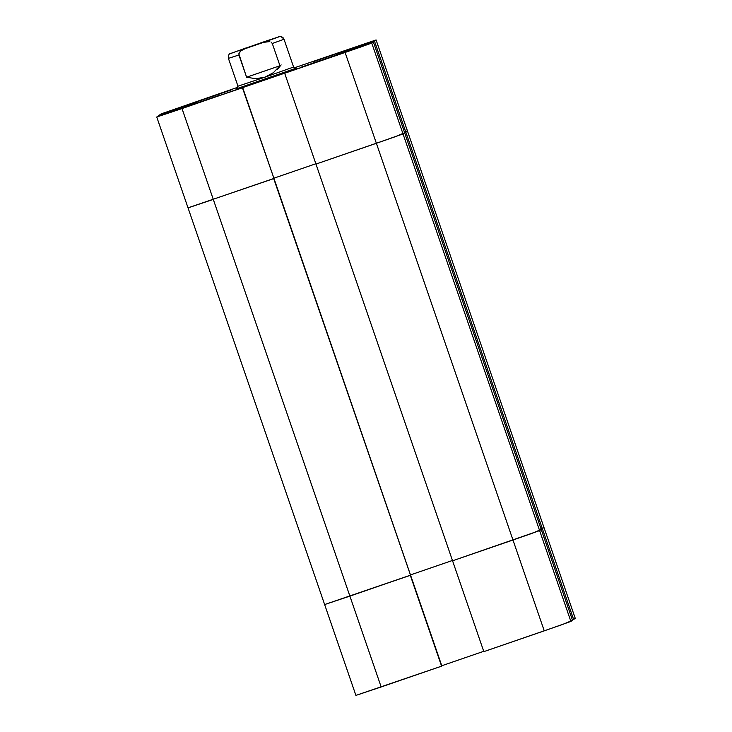 <?xml version="1.0" encoding="UTF-8"?>
<svg xmlns="http://www.w3.org/2000/svg" width="732" height="732" viewBox="0 0 732 732"><rect width="100%" height="100%" fill="white"/><g stroke="black" fill="none" stroke-linecap="round" stroke-linejoin="round"><path stroke-width="1.1" d="M452.559 560.794L483.834 651.636L544.251 630.847L512.976 540.015L452.559 560.794L483.834 651.636L562.798 624.396L572.506 620.288L570.887 621.431L539.612 530.59L452.559 560.794L512.976 540.015L544.251 630.847L570.887 621.431L539.612 530.59L541.222 529.446L539.612 530.59L512.976 540.015L539.612 530.59L541.222 529.446L572.506 620.288L404.622 132.73L403.012 133.874L539.612 530.59L403.012 133.874L376.376 143.289L512.976 540.015L376.376 143.289L315.959 164.078L452.559 560.794L531.524 533.555L541.222 529.446L404.622 132.73L394.923 136.838L315.959 164.078L452.559 560.794M376.092 39.94L543.977 527.498L542.348 528.65L374.473 41.093L364.838 44.414L374.473 41.093L376.083 39.949L407.358 130.79L376.092 39.94L294.831 67.646L376.083 39.949L374.473 41.093L405.748 131.934L404.494 132.364L407.358 130.79L405.748 131.934L407.358 130.79L405.748 131.934L542.348 528.65L543.967 527.507L407.367 130.772L575.242 618.339L573.632 619.482L542.348 528.65L543.967 527.507L541.094 529.08L542.348 528.65L573.632 619.482L575.251 618.33L543.977 527.498L575.242 618.339M572.378 619.913L573.632 619.482L572.378 619.913M355.908 695.4L324.633 604.559L349.887 596.113L182.012 108.565L290.476 70.894L284.684 73.246L315.959 164.078L376.376 143.289L345.101 52.457L284.684 73.246L315.959 164.078L386.359 139.839L402.38 134.139L404.622 132.73L373.347 41.898L336.674 54.561L338.056 53.573L364.966 44.323L338.056 53.573L336.674 54.561L373.347 41.898L371.737 43.042L403.012 133.874L404.622 132.73L373.347 41.898L371.097 43.307L359.632 47.415L237.863 89.258L242.685 87.593L410.56 575.151L273.96 178.434L410.56 575.151L349.887 596.113L381.171 686.955L355.908 695.4L441.588 666.166L410.56 575.151L324.633 604.559L349.887 596.113L381.171 686.955L441.588 666.166L410.304 575.334L324.633 604.559L188.023 207.842L213.286 199.397L349.887 596.113L410.56 575.151L441.844 665.983L273.704 178.617L188.023 207.842L156.749 117.01L158.368 115.857L194.785 103.377L196.176 102.389L159.622 115.427L161.113 113.908L159.494 115.052L169.275 112.152L169.266 111.648L169.421 112.097L169.266 111.648L196.176 102.389L194.785 103.377L158.368 115.857L156.758 117.001L182.012 108.565L213.286 199.397L188.399 207.76L273.96 178.434L242.429 87.776L156.749 117.01M441.762 665.754L483.724 651.315L441.762 665.754M452.449 560.474L410.478 574.913L452.449 560.474M542.348 528.65L541.094 529.08L542.348 528.65M315.849 163.758L273.878 178.196L315.849 163.758M175.689 110.34L220.176 95.032L175.689 110.34M312.683 61.909L357.161 46.601L312.683 61.909M301.703 66.987L361.022 46.574L301.703 66.987M171.837 110.367L231.147 89.954L171.837 110.367M264.975 41.431L279.02 36.82A3.925 3.916 54.6 0 1 284.007 39.254L293.596 67.042L265.039 77.144L293.596 67.042L296.076 68.277L293.578 67.06L296.076 68.277L236.756 88.691L295.655 68.36M161.113 113.908L237.378 87.419L161.113 113.908M345.101 52.457L376.376 143.289L403.012 133.874L371.737 43.042L345.101 52.457M338.056 53.573L338.211 54.031L338.056 53.573M242.685 87.593L273.96 178.434L242.685 87.593M236.775 88.673L237.982 86.184L265.039 77.144L237.973 86.193L228.411 58.377M237.699 51.039L272.176 39.171L237.69 51.048M264.792 41.495L230.836 53.39L264.792 41.495L245.074 48.715L263.602 42.337L269.815 41.587L263.602 42.337L279.02 36.82A3.925 3.916 -125.4 0 1 284.007 39.254L272.295 43.499L279.953 65.743L273.384 72.669L265.039 77.144L255.797 78.717L246.593 77.217L279.953 65.743L246.593 77.217L238.833 53.784L240.819 50.865L245.074 48.715L240.819 50.865L239.236 52.649L238.934 54.973L228.402 58.386L238.934 54.973L246.593 77.217L255.797 78.717L265.039 77.144L273.384 72.669L279.953 65.743L272.295 43.499L284.007 39.254C281.298 36.344 279.377 35.603 278.242 37.021L264.883 41.468M271.105 42.09L272.295 43.499L271.105 42.09M277.089 69.705L281.143 64.901M246.172 47.9L230.141 53.711C229.006 53.692 228.421 55.257 228.402 58.386"/></g></svg>
